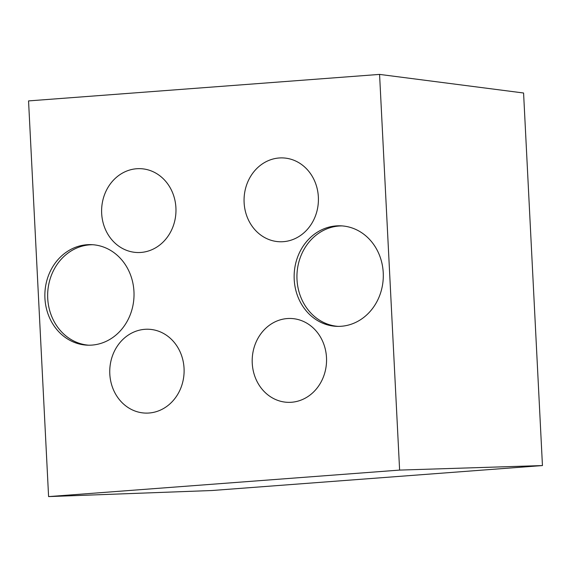 <?xml version="1.0" encoding="UTF-8"?>
<svg xmlns="http://www.w3.org/2000/svg" width="571" height="571" viewBox="0 0 571 571"><rect width="100%" height="100%" fill="white"/><g stroke="black" fill="none" stroke-linecap="round" stroke-linejoin="round"><path stroke-width="0.86" d="M175.918 207.787A41.954 37.179 -87.7 0 0 140.502 168.673A41.954 37.179 -87.7 0 0 101.667 213.397A41.954 37.179 -87.7 0 0 137.083 252.51A41.954 37.179 -87.7 0 0 175.918 207.787M326.498 357.603A41.954 37.179 -87.7 0 0 291.082 318.49A41.954 37.179 -87.7 0 0 252.246 363.213A41.954 37.179 -87.7 0 0 287.663 402.327A41.954 37.179 -87.7 0 0 326.498 357.603M184.055 368.359A41.954 37.179 -87.7 0 0 148.631 329.253A41.954 37.179 -87.7 0 0 109.803 373.969A41.954 37.179 -87.7 0 0 145.22 413.083A41.954 37.179 -87.7 0 0 184.055 368.359M318.361 197.031A41.954 37.179 -87.7 0 0 282.945 157.917A41.954 37.179 -87.7 0 0 244.117 202.641A41.954 37.179 -87.7 0 0 279.533 241.747A41.954 37.179 -87.7 0 0 318.361 197.031M523.578 93.002L542.45 465.565L399.614 470.09L379.572 74.401L523.578 93.002M379.572 74.401L28.55 100.91L48.592 496.599L211.948 490.518L542.45 465.565M48.592 496.599L399.614 470.09M294.208 279.447A50.298 44.574 -87.7 0 0 336.676 326.348A50.298 44.574 -87.7 0 0 383.234 272.724A50.298 44.574 -87.7 0 0 340.773 225.83A50.298 44.574 -87.7 0 0 294.208 279.447M44.931 298.276A50.298 44.574 -87.7 0 0 87.392 345.17A50.298 44.574 -87.7 0 0 133.957 291.553A50.298 44.574 -87.7 0 0 91.488 244.652A50.298 44.574 -87.7 0 0 44.931 298.276M342.165 225.909A50.298 44.574 -87.7 0 0 297.006 279.562A50.298 44.574 -87.7 0 0 338.075 326.376M92.887 244.738A50.298 44.574 -87.7 0 0 47.721 298.39A50.298 44.574 -87.7 0 0 88.791 345.205"/></g></svg>
